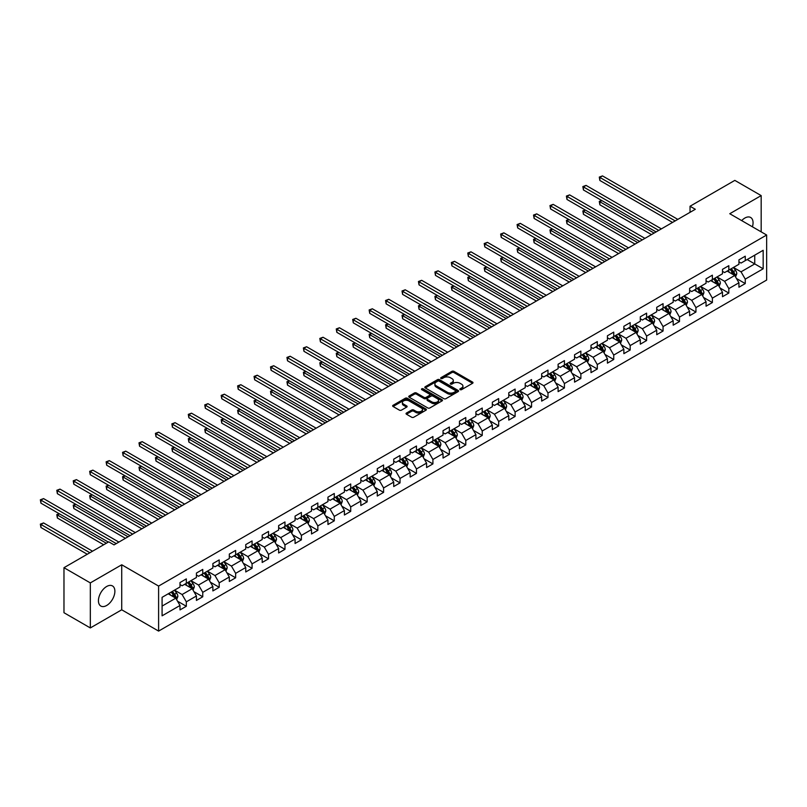 <?xml version="1.0" encoding="UTF-8"?>
<svg xmlns="http://www.w3.org/2000/svg" width="807" height="807" viewBox="0 0 807 807"><rect width="100%" height="100%" fill="white"/><g stroke="black" fill="none" stroke-linecap="round" stroke-linejoin="round"><path stroke-width="1.21" d="M460.131 389.64A1.029 0.595 0 0 0 461.574 389.64L472.569 383.295A1.463 0.847 0 0 0 472.993 382.689A1.463 0.847 0 0 0 472.569 382.094L453.948 371.351A1.463 0.847 0 0 0 451.88 371.351L440.894 377.696A1.029 0.595 0 0 0 442.337 378.533L443.759 377.706A4.681 2.703 0 0 1 450.377 377.706L451.93 378.604A4.681 2.703 0 0 1 453.302 380.511A4.681 2.703 0 0 1 451.93 382.427L450.508 383.244A1.029 0.595 0 0 0 451.96 384.082L453.383 383.264A4.681 2.703 0 0 1 460 383.264L461.554 384.162A4.681 2.703 0 0 1 462.925 386.069A4.681 2.703 0 0 1 461.554 387.975L460.131 388.803A1.029 0.595 0 0 0 460.131 389.64L460.131 388.803M106.655 605.482A11.621 6.708 120 0 0 114.251 595.243A11.621 6.708 120 0 0 112.466 585.922A11.621 6.708 120 0 0 106.655 586.497A11.621 6.708 120 0 0 99.059 596.746A11.621 6.708 120 0 0 100.845 606.057A11.621 6.708 120 0 0 106.655 605.482M752.427 226.807A11.621 6.708 120 0 0 750.651 217.476A11.621 6.708 120 0 0 744.841 218.051A11.621 6.708 120 0 0 741.673 220.604M406.476 413.033A1.463 0.847 0 0 0 406.042 413.628A1.463 0.847 0 0 0 406.476 414.223L411.691 417.239A1.463 0.847 0 0 0 413.759 417.239L425.965 410.198A1.463 0.847 0 0 0 426.399 409.593A1.463 0.847 0 0 0 425.965 408.998L407.353 398.255A1.463 0.847 0 0 0 405.285 398.255L393.08 405.296A1.463 0.847 0 0 0 392.646 405.891A1.463 0.847 0 0 0 393.08 406.496L399.384 410.138A1.463 0.847 0 0 0 401.452 410.138L406.678 407.121A1.463 0.847 0 0 0 407.111 406.526A1.463 0.847 0 0 0 406.678 405.921L403.55 404.115A3.914 2.26 0 0 1 402.4 402.522A3.914 2.26 0 0 1 404.821 400.433A3.914 2.26 0 0 1 409.078 400.928L421.345 407.999A3.914 2.26 0 0 1 422.485 409.593A3.914 2.26 0 0 1 420.074 411.681A3.914 2.26 0 0 1 415.807 411.197L413.759 410.017A1.463 0.847 0 0 0 411.691 410.017L406.476 413.033L406.476 414.223L411.691 411.237L411.691 410.017M121.726 564.779L90.323 582.906L63.975 567.694L63.975 612.725L90.323 627.937L121.726 609.799L158.606 631.094L158.606 586.074L121.726 564.779L121.726 609.799M761.172 231.861L761.172 195.597L729.77 213.724L766.65 235.019L158.606 586.074M761.172 195.597L734.824 180.385L690.035 206.249L690.035 212.332M63.975 567.694L108.763 541.84L114.029 544.886L695.311 209.285L690.035 206.249M443.86 398.668A1.463 0.847 0 0 0 445.928 398.668L458.134 391.627A1.463 0.847 0 0 0 458.568 391.022A1.463 0.847 0 0 0 458.134 390.427L439.522 379.673A1.463 0.847 0 0 0 437.455 379.673L425.249 386.724A1.463 0.847 0 0 0 424.815 387.32A1.463 0.847 0 0 0 425.249 387.915L443.86 398.668M422.081 389.862A1.029 0.595 0 0 1 423.12 390.003L442.034 400.918L429.849 407.959A1.463 0.847 0 0 1 427.781 407.959L409.159 397.205L409.159 396.015A1.463 0.847 0 0 0 408.735 396.61A1.463 0.847 0 0 0 409.159 397.205M409.159 396.015L414.384 392.999A1.463 0.847 0 0 1 416.452 392.999L424.008 397.357A1.463 0.847 0 0 0 426.076 397.357L429.536 395.359A1.463 0.847 0 0 0 429.97 394.754A1.463 0.847 0 0 0 429.536 394.159L421.678 389.62A1.029 0.595 0 0 1 423.12 388.782L442.054 399.717A1.463 0.847 0 0 1 442.478 400.312A1.463 0.847 0 0 1 442.054 400.908L442.054 399.717M158.606 631.094L766.65 280.049L766.65 235.019M177.52 601.195L186.326 606.269L186.326 601.83L196.434 595.99L196.434 600.428L202.759 596.777L202.759 592.338L212.877 586.497L212.877 590.936L219.201 587.294L219.201 582.846L229.319 577.005L229.319 581.454L235.644 577.802L235.644 573.353L245.752 567.513L245.752 571.961L252.077 568.31L252.077 563.871L262.194 558.03L262.194 562.469L268.519 558.817L268.519 554.379L278.637 548.538L278.637 552.977L284.962 549.325L284.962 544.886L295.08 539.046L295.08 543.484L301.394 539.833L301.394 535.394L311.512 529.553L311.512 533.992L317.837 530.34L317.837 525.902L327.955 520.061L327.955 524.5L334.28 520.848L334.28 516.409L344.397 510.569L344.397 515.007L350.712 511.366L350.712 506.917L360.83 501.076L360.83 505.525L367.155 501.873L367.155 497.425L377.273 491.584L377.273 496.033L383.597 492.381L383.597 487.942L393.715 482.102L393.715 486.54L400.03 482.889L400.03 478.45L410.148 472.609L410.148 477.048L416.473 473.396L416.473 468.958L426.59 463.117L426.59 467.556L432.915 463.904L432.915 459.465L443.033 453.625L443.033 458.063L449.348 454.412L449.348 449.973L459.465 444.132L459.465 448.571L465.79 444.919L465.79 440.481L475.908 434.64L475.908 439.079L482.233 435.437L482.233 430.988L492.351 425.148L492.351 429.596L498.665 425.945L498.665 421.496L508.783 415.655L508.783 420.104L515.108 416.452L515.108 412.004L525.226 406.163L525.226 410.612L531.551 406.96L531.551 402.522L541.668 396.681L541.668 401.119L547.983 397.468L547.983 393.029L558.101 387.189L558.101 391.627L564.426 387.975L564.426 383.537L574.544 377.696L574.544 382.135L580.869 378.483L580.869 374.045L590.986 368.204L590.986 372.642L597.301 368.991L597.301 364.552L607.419 358.712L607.419 363.15L613.744 359.498L613.744 355.06L623.861 349.219L623.861 353.658L630.186 350.016L630.186 345.567L640.304 339.727L640.304 344.175L646.619 340.524L646.619 336.075L656.737 330.234L656.737 334.683L663.061 331.031L663.061 326.593L673.179 320.752L673.179 325.191L679.504 321.539L679.504 317.101L689.622 311.26L689.622 315.698L695.937 312.047L695.937 307.608L706.054 301.768L706.054 306.206L712.379 302.554L712.379 298.116L722.497 292.275L722.497 296.714L728.822 293.062L728.822 288.624L738.94 282.783L738.94 287.221L745.254 283.57L745.254 279.131L763.17 268.792L763.17 250.291L754.747 255.163L754.747 263.919L763.17 268.792M186.326 606.269L180.001 609.921L180.001 605.482L162.086 615.822L162.086 597.331L180.001 586.982L180.001 582.543L186.326 578.891L186.326 583.34L196.434 577.499L196.434 573.051L202.759 569.399L202.759 573.848L212.877 568.007L212.877 563.558L219.201 559.917L219.201 564.355L229.319 558.515L229.319 554.066L235.644 550.424L235.644 554.863L245.752 549.022L245.752 544.584L252.077 540.932L252.077 545.371L262.194 539.53L262.194 535.091L268.519 531.44L268.519 535.878L278.637 530.038L278.637 525.599L284.962 521.947L284.962 526.386L295.08 520.545L295.08 516.107L301.394 512.455L301.394 516.894L311.512 511.053L311.512 506.614L317.837 502.963L317.837 507.411L327.955 501.571L327.955 497.122L334.28 493.47L334.28 497.919L344.397 492.078L344.397 487.63L350.712 483.978L350.712 488.427L360.83 482.586L360.83 478.137L367.155 474.496L367.155 478.934L377.273 473.094L377.273 468.655L383.597 465.003L383.597 469.442L393.715 463.601L393.715 459.163L400.03 455.511L400.03 459.95L410.148 454.109L410.148 449.67L416.473 446.019L416.473 450.457L426.59 444.617L426.59 440.178L432.915 436.526L432.915 440.965L443.033 435.124L443.033 430.686L449.348 427.034L449.348 431.473L459.465 425.632L459.465 421.193L465.79 417.542L465.79 421.99L475.908 416.15L475.908 411.701L482.233 408.049L482.233 412.498L492.351 406.657L492.351 402.209L498.665 398.567L498.665 403.006L508.783 397.165L508.783 392.727L515.108 389.075L515.108 393.513L525.226 387.673L525.226 383.234L531.551 379.583L531.551 384.021L541.668 378.18L541.668 373.742L547.983 370.09L547.983 374.529L558.101 368.688L558.101 364.25L564.426 360.598L564.426 365.036L574.544 359.196L574.544 354.757L580.869 351.106L580.869 355.544L590.986 349.703L590.986 345.265L597.301 341.613L597.301 346.062L607.419 340.221L607.419 335.773L613.744 332.121L613.744 336.569L623.861 330.729L623.861 326.28L630.186 322.629L630.186 327.077L640.304 321.236L640.304 316.788L646.619 313.146L646.619 317.585L656.737 311.744L656.737 307.306L663.061 303.654L663.061 308.092L673.179 302.252L673.179 297.813L679.504 294.162L679.504 298.6L689.622 292.759L689.622 288.321L695.937 284.669L695.937 289.108L706.054 283.267L706.054 278.829L712.379 275.177L712.379 279.615L722.497 273.775L722.497 269.336L728.822 265.685L728.822 270.123L738.94 264.282L738.94 259.844L745.254 256.192L745.254 260.641L763.17 250.291M184.632 584.308L192.227 588.686L182.11 594.527L174.524 590.149M180.001 584.55L182.11 585.771L186.326 583.34M182.11 594.527L186.326 601.83M192.227 588.686L196.434 595.99M201.074 574.816L208.66 579.194L198.542 585.035L190.956 580.657M196.434 575.058L198.542 576.279L202.759 573.848M198.542 585.035L202.759 592.338M208.66 579.194L212.877 586.497M217.517 565.324L225.103 569.712L214.985 575.552L207.399 571.164M212.877 565.566L214.985 566.786L219.201 564.355M214.985 575.552L219.201 582.846M225.103 569.712L229.319 577.005M233.949 555.831L241.545 560.219L231.427 566.06L223.842 561.672M229.319 556.084L231.427 557.294L235.644 554.863M231.427 566.06L235.644 573.353M241.545 560.219L245.752 567.513M250.392 546.349L257.978 550.727L247.86 556.568L240.274 552.19M245.752 546.591L247.86 547.802L252.077 545.371M247.86 556.568L252.077 563.871M257.978 550.727L262.194 558.03M266.835 536.857L274.42 541.235L264.303 547.075L256.717 542.697M262.194 537.099L264.303 538.309L268.519 535.878M264.303 547.075L268.519 554.379M274.42 541.235L278.637 548.538M283.267 527.364L290.863 531.742L280.745 537.583L273.159 533.205M278.637 527.607L280.745 528.827L284.962 526.386M280.745 537.583L284.962 544.886M290.863 531.742L295.08 539.046M299.71 517.872L307.296 522.25L297.178 528.091L289.592 523.713M295.08 518.114L297.178 519.335L301.394 516.894M297.178 528.091L301.394 535.394M307.296 522.25L311.512 529.553M316.152 508.38L323.738 512.758L313.62 518.598L306.035 514.22M311.512 508.622L313.62 509.842L317.837 507.411M313.62 518.598L317.837 525.902M323.738 512.758L327.955 520.061M332.585 498.887L340.181 503.265L330.063 509.106L322.477 504.728M327.955 499.13L330.063 500.35L334.28 497.919M330.063 509.106L334.28 516.409M340.181 503.265L344.397 510.569M349.028 489.395L356.613 493.783L346.496 499.624L338.91 495.236M344.397 489.637L346.496 490.858L350.712 488.427M346.496 499.624L350.712 506.917M356.613 493.783L360.83 501.076M365.47 479.903L373.056 484.291L362.938 490.131L355.352 485.743M360.83 480.155L362.938 481.365L367.155 478.934M362.938 490.131L367.155 497.425M373.056 484.291L377.273 491.584M381.903 470.41L389.499 474.798L379.381 480.639L371.795 476.261M377.273 470.663L379.381 471.873L383.597 469.442M379.381 480.639L383.597 487.942M389.499 474.798L393.715 482.102M398.345 460.928L405.931 465.306L395.813 471.147L388.228 466.769M393.715 461.17L395.813 462.381L400.03 459.95M395.813 471.147L400.03 478.45M405.931 465.306L410.148 472.609M414.788 451.436L422.374 455.814L412.256 461.654L404.67 457.276M410.148 451.678L412.256 452.888L416.473 450.457M412.256 461.654L416.473 468.958M422.374 455.814L426.59 463.117M431.22 441.943L438.816 446.321L428.699 452.162L421.113 447.784M426.59 442.186L428.699 443.406L432.915 440.965M428.699 452.162L432.915 459.465M438.816 446.321L443.033 453.625M447.663 432.451L455.249 436.829L445.131 442.67L437.545 438.292M443.033 432.693L445.131 433.914L449.348 431.473M445.131 442.67L449.348 449.973M455.249 436.829L459.465 444.132M464.106 422.959L471.692 427.337L461.574 433.177L453.988 428.799M459.465 423.201L461.574 424.421L465.79 421.99M461.574 433.177L465.79 440.481M471.692 427.337L475.908 434.64M480.538 413.466L488.134 417.844L478.016 423.685L470.431 419.307M475.908 413.709L478.016 414.929L482.233 412.498M478.016 423.685L482.233 430.988M488.134 417.844L492.351 425.148M496.981 403.974L504.567 408.362L494.449 414.203L486.863 409.815M492.351 404.216L494.449 405.437L498.665 403.006M494.449 414.203L498.665 421.496M504.567 408.362L508.783 415.655M513.423 394.482L521.009 398.87L510.892 404.711L503.306 400.322M508.783 394.734L510.892 395.944L515.108 393.513M510.892 404.711L515.108 412.004M521.009 398.87L525.226 406.163M529.856 385L537.452 389.377L527.334 395.218L519.748 390.84M525.226 385.242L527.334 386.452L531.551 384.021M527.334 395.218L531.551 402.522M537.452 389.377L541.668 396.681M546.299 375.507L553.884 379.885L543.767 385.726L536.181 381.348M541.668 375.749L543.767 376.96L547.983 374.529M543.767 385.726L547.983 393.029M553.884 379.885L558.101 387.189M562.741 366.015L570.327 370.393L560.209 376.233L552.624 371.856M558.101 366.257L560.209 367.478L564.426 365.036M560.209 376.233L564.426 383.537M570.327 370.393L574.544 377.696M579.174 356.523L586.77 360.9L576.652 366.741L569.066 362.363M574.544 356.765L576.652 357.985L580.869 355.544M576.652 366.741L580.869 374.045M586.77 360.9L590.986 368.204M595.616 347.03L603.202 351.408L593.084 357.249L585.499 352.871M590.986 347.272L593.084 348.493L597.301 346.062M593.084 357.249L597.301 364.552M603.202 351.408L607.419 358.712M612.059 337.538L619.645 341.916L609.527 347.756L601.941 343.378M607.419 337.78L609.527 339.001L613.744 336.569M609.527 347.756L613.744 355.06M619.645 341.916L623.861 349.219M628.502 328.046L636.087 332.434L625.97 338.274L618.384 333.886M623.861 328.288L625.97 329.508L630.186 327.077M625.97 338.274L630.186 345.567M636.087 332.434L640.304 339.727M644.934 318.553L652.52 322.941L642.402 328.782L634.816 324.394M640.304 318.805L642.402 320.016L646.619 317.585M642.402 328.782L646.619 336.075M652.52 322.941L656.737 330.234M661.377 309.071L668.963 313.449L658.845 319.29L651.259 314.912M656.737 309.313L658.845 310.524L663.061 308.092M658.845 319.29L663.061 326.593M668.963 313.449L673.179 320.752M677.819 299.579L685.405 303.957L675.288 309.797L667.702 305.419M673.179 299.821L675.288 301.031L679.504 298.6M675.288 309.797L679.504 317.101M685.405 303.957L689.622 311.26M694.252 290.086L701.838 294.464L691.72 300.305L684.134 295.927M689.622 290.328L691.72 291.549L695.937 289.108M691.72 300.305L695.937 307.608M701.838 294.464L706.054 301.768M710.695 280.594L718.28 284.972L708.163 290.813L700.577 286.435M706.054 280.836L708.163 282.057L712.379 279.615M708.163 290.813L712.379 298.116M718.28 284.972L722.497 292.275M727.137 271.102L734.723 275.48L724.605 281.32L717.019 276.942M722.497 271.344L724.605 272.564L728.822 270.123M724.605 281.32L728.822 288.624M734.723 275.48L738.94 282.783M747.151 259.541L754.747 263.919L741.038 271.828L733.452 267.45M738.94 261.851L741.038 263.072L745.254 260.641M741.038 271.828L745.254 279.131M90.323 582.906L90.323 627.937M162.086 606.087L175.785 598.179L168.199 593.801M175.785 598.179L180.001 605.482M736.458 278.496L745.254 283.57M720.015 287.988L728.822 293.062M703.583 297.48L712.379 302.554M687.14 306.963L695.937 312.047M670.698 316.455L679.504 321.539M654.265 325.947L663.061 331.031M637.823 335.44L646.619 340.524M621.38 344.932L630.186 350.016M604.947 354.424L613.744 359.498M588.505 363.917L597.301 368.991M572.062 373.409L580.869 378.483M555.63 382.901L564.426 387.975M539.187 392.384L547.983 397.468M522.744 401.876L531.551 406.96M506.312 411.368L515.108 416.452M489.869 420.861L498.665 425.945M473.427 430.353L482.233 435.437M456.994 439.845L465.79 444.919M440.551 449.338L449.348 454.412M424.109 458.83L432.915 463.904M407.676 468.312L416.473 473.396M391.234 477.805L400.03 482.889M374.791 487.297L383.597 492.381M358.358 496.789L367.155 501.873M341.916 506.282L350.712 511.366M325.473 515.774L334.28 520.848M309.041 525.266L317.837 530.34M292.598 534.759L301.394 539.833M276.155 544.241L284.962 549.325M259.723 553.733L268.519 558.817M243.28 563.225L252.077 568.31M226.838 572.718L235.644 577.802M210.405 582.21L219.201 587.294M193.962 591.702L202.759 596.777M460.535 389.781L461.554 389.196A4.681 2.703 0 0 0 462.925 387.289L462.925 386.069M453.302 380.511L453.302 381.731A4.681 2.703 0 0 1 451.93 383.638L450.921 384.223M472.549 383.305L453.948 372.562A1.463 0.847 0 0 0 451.88 372.562L441.298 378.675M458.134 390.427L458.134 391.627L439.522 380.894A1.463 0.847 0 0 0 437.455 380.894L425.269 387.935M455.552 391.445A1.029 0.595 0 0 0 455.552 390.608L439.21 381.166A1.029 0.595 0 0 0 437.757 381.166L436.264 382.034A4.681 2.703 0 0 0 434.892 383.95A4.681 2.703 0 0 0 436.264 385.857L447.431 392.313A4.681 2.703 0 0 0 454.048 392.313L455.552 391.445L455.552 392.656A1.029 0.595 0 0 0 455.854 392.242L455.854 391.022M434.892 383.95L434.892 385.161A4.681 2.703 0 0 0 436.264 387.078L436.264 385.857M455.552 392.656L454.048 393.523A4.681 2.703 0 0 1 447.431 393.523L436.264 387.078M409.179 397.215L414.384 394.209L414.384 392.999M429.97 394.754L429.97 395.975A1.463 0.847 0 0 1 429.536 396.57L426.076 398.567A1.463 0.847 0 0 1 424.008 398.567L416.452 394.209A1.463 0.847 0 0 0 414.384 394.209M431.836 401.876A3.914 2.26 0 0 0 436.103 402.37A3.914 2.26 0 0 0 438.524 400.282A3.914 2.26 0 0 0 437.374 398.688L433.056 396.187A1.463 0.847 0 0 0 430.988 396.187L427.518 398.194A1.463 0.847 0 0 0 427.095 398.789A1.463 0.847 0 0 0 427.518 399.384L431.836 401.876L431.836 403.097A3.914 2.26 0 0 0 436.103 403.581A3.914 2.26 0 0 0 438.524 401.503L438.524 400.282M427.095 398.789L427.095 400.01A1.463 0.847 0 0 0 427.518 400.605L427.518 399.384M431.836 403.097L427.518 400.605M422.485 409.593L422.485 410.813A3.914 2.26 0 0 1 420.074 412.902A3.914 2.26 0 0 1 415.807 412.407L413.759 411.237A1.463 0.847 0 0 0 411.691 411.237M402.4 402.522L402.4 403.742A3.914 2.26 0 0 0 403.55 405.336L403.55 404.115M406.678 405.921L406.678 407.121L403.55 405.336M425.965 408.998L425.965 410.198L407.353 399.465A1.463 0.847 0 0 0 405.285 399.465L393.1 406.506M735.55 276.922L736.801 273.765A3.954 2.28 -120 0 0 735.55 270.406L733.371 267.5M729.578 272.514L728.106 270.547M601.871 200.61L599.863 201.76L599.863 204.807L651.471 234.595M730.103 269.387L732.282 272.292A3.954 2.28 60 0 1 733.412 274.662L734.673 273.936A3.954 2.28 -120 0 0 733.543 271.555L731.364 268.66M730.375 269.225L732.796 272.443A2.007 1.16 60 0 1 733.159 273.059L734.673 273.936M599.863 204.807L599.288 201.427L654.104 233.072M599.288 201.427L601.639 200.469M675.177 220.906L599.863 177.429L602.496 175.906L677.819 219.383M672.544 222.429L599.863 180.465L599.863 177.429L599.288 177.086L602.496 175.906M599.863 180.465L599.288 177.086M719.118 286.414L720.369 283.257A3.954 2.28 -120 0 0 719.108 279.898L716.929 276.993M713.136 282.006L711.663 280.029M585.428 210.092L583.431 211.252L583.431 214.299L635.028 244.087M713.66 278.879L715.839 281.784A3.954 2.28 60 0 1 716.969 284.155L718.23 283.428A3.954 2.28 -120 0 0 717.1 281.048L714.931 278.143M713.943 278.718L716.354 281.936A2.007 1.16 60 0 1 716.717 282.551L718.23 283.428M583.431 214.299L582.846 210.92L637.661 242.564M582.846 210.92L585.196 209.961M702.675 295.907L703.926 292.749A3.954 2.28 -120 0 0 702.665 289.39L700.496 286.485M696.703 291.498L695.22 289.521M568.985 219.585L566.988 220.745L566.988 223.791L618.586 253.58M697.228 288.371L699.397 291.277A3.954 2.28 60 0 1 700.526 293.647L701.797 292.921A3.954 2.28 -120 0 0 700.668 290.54L698.489 287.635M697.5 288.21L699.911 291.428A2.007 1.16 60 0 1 700.274 292.043L701.797 292.921M566.988 223.791L566.403 220.412L621.229 252.056M566.403 220.412L568.753 219.454M658.744 230.399L583.431 186.921L586.064 185.398L661.377 228.875M656.111 231.922L583.431 189.958L583.431 186.921L582.846 186.578L586.064 185.398M583.431 189.958L582.846 186.578M642.301 239.891L566.988 196.404L569.621 194.891L644.934 238.368M639.669 241.414L566.988 199.45L566.988 196.404L566.403 196.071L569.621 194.891M566.988 199.45L566.403 196.071M686.232 305.399L687.483 302.242A3.954 2.28 -120 0 0 686.232 298.872L684.054 295.977M680.261 300.991L678.788 299.014M552.553 229.077L550.545 230.237L550.545 233.273L602.153 263.072M680.785 297.864L682.964 300.759A3.954 2.28 60 0 1 684.094 303.139L685.355 302.413A3.954 2.28 -120 0 0 684.225 300.033L682.046 297.127M681.058 297.702L683.479 300.92A2.007 1.16 60 0 1 683.842 301.536L685.355 302.413M550.545 233.273L549.971 229.904L604.786 261.549M549.971 229.904L552.321 228.946M669.8 314.891L671.051 311.734A3.954 2.28 -120 0 0 669.79 308.365L667.611 305.46M663.818 310.483L662.345 308.506M536.11 238.569L534.113 239.729L534.113 242.766L585.711 272.564M664.343 307.346L666.521 310.251A3.954 2.28 60 0 1 667.651 312.632L668.912 311.895A3.954 2.28 -120 0 0 667.782 309.525L665.614 306.62M664.625 307.195L667.036 310.413A2.007 1.16 60 0 1 667.399 311.028L668.912 311.895M534.113 242.766L533.528 239.397L588.343 271.041M533.528 239.397L535.878 238.438M653.357 324.384L654.608 321.226A3.954 2.28 -120 0 0 653.347 317.857L651.178 314.952M647.385 319.965L645.903 317.998M519.668 248.062L517.67 249.222L517.67 252.258L569.268 282.057M647.91 316.838L650.079 319.743A3.954 2.28 60 0 1 651.209 322.124L652.48 321.388A3.954 2.28 -120 0 0 651.35 319.017L649.171 316.112M648.182 316.687L650.593 319.905A2.007 1.16 60 0 1 650.956 320.51L652.48 321.388M517.67 252.258L517.085 248.879L571.911 280.533M517.085 248.879L519.436 247.931M625.859 249.383L550.545 205.896L553.178 204.373L628.502 247.86M623.226 250.906L550.545 208.942L550.545 205.896L549.971 205.563L553.178 204.373M550.545 208.942L549.971 205.563M609.426 258.876L534.113 215.388L536.746 213.865L612.059 257.352M606.793 260.389L534.113 218.435L534.113 215.388L533.528 215.055L536.746 213.865M534.113 218.435L533.528 215.055M592.984 268.368L517.67 224.881L520.303 223.357L595.616 266.845M590.351 269.881L517.67 227.927L517.67 224.881L517.085 224.548L520.303 223.357M517.67 227.927L517.085 224.548M636.915 333.876L638.166 330.709A3.954 2.28 -120 0 0 636.915 327.349L634.736 324.444M630.943 329.458L629.47 327.491M503.235 257.554L501.228 258.704L501.228 261.75L552.835 291.549M631.467 326.331L633.646 329.236A3.954 2.28 60 0 1 634.776 331.616L636.037 330.88A3.954 2.28 -120 0 0 634.907 328.51L632.728 325.604M631.74 326.169L634.161 329.397A2.007 1.16 60 0 1 634.524 330.002L636.037 330.88M501.228 261.75L500.653 258.371L555.468 290.026M500.653 258.371L503.003 257.423M576.541 277.85L501.228 234.373L503.861 232.85L579.184 276.337M573.908 279.373L501.228 237.409L501.228 234.373L500.653 234.04L503.861 232.85M501.228 237.409L500.653 234.04M620.482 343.358L621.733 340.201A3.954 2.28 -120 0 0 620.472 336.842L618.293 333.937M614.5 338.95L613.027 336.983M486.792 267.046L484.795 268.196L484.795 271.243L536.393 301.031M615.025 335.823L617.204 338.728A3.954 2.28 60 0 1 618.333 341.099L619.594 340.372A3.954 2.28 -120 0 0 618.465 338.002L616.296 335.097M615.307 335.662L617.718 338.89A2.007 1.16 60 0 1 618.081 339.495L619.594 340.372M484.795 271.243L484.21 267.863L539.026 299.518M484.21 267.863L486.56 266.905M560.108 287.342L484.795 243.865L487.428 242.342L562.741 285.829M557.476 288.866L484.795 246.902L484.795 243.865L484.21 243.532L487.428 242.342M484.795 246.902L484.21 243.532M604.039 352.851L605.29 349.693A3.954 2.28 -120 0 0 604.029 346.334L601.861 343.429M598.068 348.442L596.585 346.475M470.35 276.539L468.353 277.689L468.353 280.735L519.95 310.524M598.592 345.315L600.761 348.221A3.954 2.28 60 0 1 601.891 350.591L603.162 349.865A3.954 2.28 -120 0 0 602.032 347.484L599.853 344.589M598.865 345.154L601.276 348.382A2.007 1.16 60 0 1 601.639 348.987L603.162 349.865M468.353 280.735L467.767 277.356L522.593 309M467.767 277.356L470.118 276.398M543.666 296.835L468.353 253.358L470.985 251.834L546.299 295.312M541.033 298.358L468.353 256.394L468.353 253.358L467.767 253.015L470.985 251.834M468.353 256.394L467.767 253.015M587.597 362.343L588.848 359.186A3.954 2.28 -120 0 0 587.597 355.826L585.418 352.921M581.625 357.935L580.152 355.958M453.917 286.021L451.91 287.181L451.91 290.227L503.518 320.016M582.15 354.808L584.329 357.713A3.954 2.28 60 0 1 585.458 360.083L586.719 359.357A3.954 2.28 -120 0 0 585.589 356.976L583.411 354.071M582.422 354.646L584.843 357.864A2.007 1.16 60 0 1 585.206 358.479L586.719 359.357M451.91 290.227L451.335 286.848L506.15 318.493M451.335 286.848L453.685 285.89M527.223 306.327L451.91 262.85L454.543 261.327L529.856 304.804M524.59 307.85L451.91 265.886L451.91 262.85L451.335 262.507L454.543 261.327M451.91 265.886L451.335 262.507M571.164 371.835L572.415 368.678A3.954 2.28 -120 0 0 571.154 365.319L568.975 362.414M565.182 367.427L563.71 365.45M437.475 295.513L435.467 296.673L435.467 299.72L487.075 329.508M565.707 364.3L567.886 367.205A3.954 2.28 60 0 1 569.016 369.576L570.277 368.849A3.954 2.28 -120 0 0 569.147 366.469L566.978 363.564M565.989 364.139L568.4 367.356A2.007 1.16 60 0 1 568.764 367.972L570.277 368.849M435.467 299.72L434.892 296.34L489.708 327.985M434.892 296.34L437.243 295.382M510.791 315.819L435.467 272.332L438.11 270.819L513.423 314.296M508.148 317.343L435.467 275.379L435.467 272.332L434.892 271.999L438.11 270.819M435.467 275.379L434.892 271.999M554.722 381.328L555.973 378.17A3.954 2.28 -120 0 0 554.712 374.801L552.543 371.906M548.75 376.919L547.267 374.942M421.032 305.006L419.035 306.166L419.035 309.202L470.632 339.001M549.274 373.792L551.443 376.687A3.954 2.28 60 0 1 552.573 379.068L553.844 378.342A3.954 2.28 -120 0 0 552.714 375.961L550.535 373.056M549.547 373.631L551.958 376.849A2.007 1.16 60 0 1 552.321 377.464L553.844 378.342M419.035 309.202L418.45 305.833L473.275 337.477M418.45 305.833L420.8 304.875M494.348 325.312L419.035 281.825L421.668 280.311L496.981 323.789M491.715 326.835L419.035 284.871L419.035 281.825L418.45 281.492L421.668 280.311M419.035 284.871L418.45 281.492M538.279 390.82L539.53 387.663A3.954 2.28 -120 0 0 538.279 384.293L536.1 381.398M532.307 386.412L530.835 384.435M404.6 314.498L402.592 315.658L402.592 318.694L454.2 348.493M532.832 383.285L535.011 386.18A3.954 2.28 60 0 1 536.141 388.56L537.401 387.824A3.954 2.28 -120 0 0 536.272 385.453L534.093 382.548M533.104 383.123L535.525 386.341A2.007 1.16 60 0 1 535.888 386.957L537.401 387.824M402.592 318.694L402.017 315.325L456.833 346.97M402.017 315.325L404.368 314.367M477.905 334.804L402.592 291.317L405.225 289.794L480.538 333.281M475.273 336.327L402.592 294.363L402.592 291.317L402.017 290.984L405.225 289.794M402.592 294.363L402.017 290.984M521.847 400.312L523.097 397.155A3.954 2.28 -120 0 0 521.836 393.786L519.658 390.881M515.865 395.894L514.392 393.927M388.157 323.99L386.15 325.15L386.15 328.187L437.757 357.985M516.389 392.767L518.568 395.672A3.954 2.28 60 0 1 519.698 398.053L520.959 397.316A3.954 2.28 -120 0 0 519.829 394.946L517.66 392.041M516.672 392.616L519.083 395.834A2.007 1.16 60 0 1 519.446 396.449L520.959 397.316M386.15 328.187L385.575 324.807L440.39 356.462M385.575 324.807L387.925 323.859M461.473 344.296L386.15 300.809L388.792 299.286L464.106 342.773M458.83 345.81L386.15 303.856L386.15 300.809L385.575 300.476L388.792 299.286M386.15 303.856L385.575 300.476M505.404 409.805L506.655 406.637A3.954 2.28 -120 0 0 505.394 403.278L503.225 400.373M499.432 405.386L497.949 403.419M371.714 333.483L369.717 334.633L369.717 337.679L421.315 367.478M499.957 402.259L502.125 405.164A3.954 2.28 60 0 1 503.255 407.545L504.526 406.809A3.954 2.28 -120 0 0 503.397 404.438L501.218 401.533M500.229 402.108L502.64 405.326A2.007 1.16 60 0 1 503.003 405.931L504.526 406.809M369.717 337.679L369.132 334.3L423.957 365.954M369.132 334.3L371.482 333.352M445.03 353.789L369.717 310.302L372.35 308.778L447.663 352.266M442.397 355.302L369.717 313.348L369.717 310.302L369.132 309.969L372.35 308.778M369.717 313.348L369.132 309.969M488.961 419.287L490.212 416.13A3.954 2.28 -120 0 0 488.961 412.77L486.782 409.865M482.99 414.879L481.517 412.912M355.282 342.975L353.274 344.125L353.274 347.171L404.882 376.96M483.514 411.752L485.693 414.657A3.954 2.28 60 0 1 486.823 417.027L488.084 416.301A3.954 2.28 -120 0 0 486.954 413.93L484.775 411.025M483.786 411.59L486.207 414.818A2.007 1.16 60 0 1 486.571 415.423L488.084 416.301M353.274 347.171L352.699 343.792L407.515 375.447M352.699 343.792L355.05 342.844M428.588 363.271L353.274 319.794L355.907 318.271L431.22 361.758M425.955 364.794L353.274 322.83L353.274 319.794L352.699 319.461L355.907 318.271M353.274 322.83L352.699 319.461M472.529 428.779L473.78 425.622A3.954 2.28 -120 0 0 472.519 422.263L470.34 419.358M466.547 424.371L465.074 422.404M338.839 352.467L336.832 353.617L336.832 356.664L388.439 386.452M467.071 421.244L469.25 424.149A3.954 2.28 60 0 1 470.38 426.52L471.641 425.793A3.954 2.28 -120 0 0 470.511 423.413L468.342 420.518M467.354 421.083L469.765 424.311A2.007 1.16 60 0 1 470.128 424.916L471.641 425.793M336.832 356.664L336.257 353.284L391.072 384.939M336.257 353.284L338.607 352.326M412.155 372.763L336.832 329.286L339.475 327.763L414.788 371.24M409.512 374.287L336.832 332.323L336.832 329.286L336.257 328.953L339.475 327.763M336.832 332.323L336.257 328.953M456.086 438.272L457.337 435.114A3.954 2.28 -120 0 0 456.076 431.755L453.907 428.85M450.114 433.863L448.631 431.896M322.397 361.96L320.399 363.11L320.399 366.156L371.997 395.944M450.639 430.736L452.808 433.641A3.954 2.28 60 0 1 453.938 436.012L455.209 435.286A3.954 2.28 -120 0 0 454.079 432.905L451.9 430.01M450.911 430.575L453.322 433.793A2.007 1.16 60 0 1 453.685 434.408L455.209 435.286M320.399 366.156L319.814 362.777L374.64 394.421M319.814 362.777L322.164 361.818M395.712 382.256L320.399 338.779L323.032 337.255L398.345 380.733M393.08 383.779L320.399 341.815L320.399 338.779L319.814 338.436L323.032 337.255M320.399 341.815L319.814 338.436M439.644 447.764L440.894 444.607A3.954 2.28 -120 0 0 439.644 441.247L437.465 438.342M433.672 443.356L432.199 441.379M305.964 371.442L303.957 372.602L303.957 375.648L355.564 405.437M434.196 440.229L436.375 443.134A3.954 2.28 60 0 1 437.505 445.504L438.766 444.778A3.954 2.28 -120 0 0 437.636 442.397L435.457 439.492M434.469 440.067L436.89 443.285A2.007 1.16 60 0 1 437.253 443.9L438.766 444.778M303.957 375.648L303.382 372.269L358.197 403.914M303.382 372.269L305.732 371.311M379.27 391.748L303.957 348.261L306.589 346.748L381.903 390.225M376.637 393.271L303.957 351.307L303.957 348.261L303.382 347.928L306.589 346.748M303.957 351.307L303.382 347.928M423.211 457.256L424.462 454.099A3.954 2.28 -120 0 0 423.201 450.74L421.022 447.835M417.229 452.848L415.756 450.871M289.521 380.934L287.514 382.094L287.514 385.131L339.122 414.929M417.754 449.721L419.933 452.616A3.954 2.28 60 0 1 421.062 454.997L422.323 454.27A3.954 2.28 -120 0 0 421.193 451.89L419.025 448.985M418.036 449.56L420.447 452.777A2.007 1.16 60 0 1 420.81 453.393L422.323 454.27M287.514 385.131L286.939 381.761L341.754 413.406M286.939 381.761L289.289 380.803M362.837 401.24L287.514 357.753L290.157 356.24L365.47 399.717M360.194 402.764L287.514 360.8L287.514 357.753L286.939 357.42L290.157 356.24M287.514 360.8L286.939 357.42M406.768 466.749L408.019 463.591A3.954 2.28 -120 0 0 406.758 460.222L404.589 457.327M400.797 462.34L399.314 460.363M273.079 390.427L271.081 391.587L271.081 394.623L322.679 424.421M401.321 459.213L403.49 462.108A3.954 2.28 60 0 1 404.62 464.489L405.891 463.753A3.954 2.28 -120 0 0 404.761 461.382L402.582 458.477M401.593 459.052L404.004 462.27A2.007 1.16 60 0 1 404.368 462.885L405.891 463.753M271.081 394.623L270.496 391.254L325.322 422.898M270.496 391.254L272.847 390.295M346.395 410.733L271.081 367.246L273.714 365.722L349.028 409.21M343.762 412.256L271.081 370.292L271.081 367.246L270.496 366.913L273.714 365.722M271.081 370.292L270.496 366.913M390.326 476.241L391.577 473.084A3.954 2.28 -120 0 0 390.326 469.714L388.147 466.809M384.354 471.833L382.881 469.856M256.646 399.919L254.639 401.079L254.639 404.115L306.246 433.914M384.878 468.696L387.057 471.601A3.954 2.28 60 0 1 388.187 473.981L389.448 473.245A3.954 2.28 -120 0 0 388.318 470.874L386.139 467.969M385.151 468.544L387.572 471.762A2.007 1.16 60 0 1 387.935 472.377L389.448 473.245M254.639 404.115L254.064 400.736L308.879 432.391M254.064 400.736L256.414 399.788M329.952 420.225L254.639 376.738L257.272 375.215L332.585 418.702M327.319 421.738L254.639 379.784L254.639 376.738L254.064 376.405L257.272 375.215M254.639 379.784L254.064 376.405M373.893 485.733L375.144 482.576A3.954 2.28 -120 0 0 373.883 479.207L371.704 476.301M367.911 481.315L366.439 479.348M240.204 409.411L238.196 410.571L238.196 413.608L289.804 443.406M368.436 478.188L370.615 481.093A3.954 2.28 60 0 1 371.745 483.474L373.005 482.737A3.954 2.28 -120 0 0 371.876 480.367L369.707 477.462M368.718 478.037L371.129 481.254A2.007 1.16 60 0 1 371.492 481.86L373.005 482.737M238.196 413.608L237.621 410.228L292.437 441.883M237.621 410.228L239.972 409.28M313.52 429.717L238.196 386.23L240.839 384.707L316.152 428.194M310.877 431.231L238.196 389.277L238.196 386.23L237.621 385.897L240.839 384.707M238.196 389.277L237.621 385.897M357.451 495.216L358.701 492.058A3.954 2.28 -120 0 0 357.44 488.699L355.272 485.794M351.479 490.807L349.996 488.84M223.761 418.904L221.764 420.054L221.764 423.1L273.361 452.888M352.003 487.68L354.172 490.585A3.954 2.28 60 0 1 355.302 492.956L356.573 492.23A3.954 2.28 -120 0 0 355.443 489.859L353.264 486.954M352.276 487.519L354.687 490.747A2.007 1.16 60 0 1 355.05 491.352L356.573 492.23M221.764 423.1L221.179 419.721L276.004 451.375M221.179 419.721L223.529 418.772M297.077 439.2L221.764 395.723L224.396 394.199L299.71 437.687M294.444 440.723L221.764 398.759L221.764 395.723L221.179 395.39L224.396 394.199M221.764 398.759L221.179 395.39M341.008 504.708L342.259 501.55A3.954 2.28 -120 0 0 341.008 498.191L338.829 495.286M335.036 500.3L333.563 498.333M207.328 428.396L205.321 429.546L205.321 432.592L256.929 462.381M335.561 497.173L337.74 500.078A3.954 2.28 60 0 1 338.869 502.448L340.13 501.722A3.954 2.28 -120 0 0 339.001 499.351L336.822 496.446M335.833 497.011L338.254 500.239A2.007 1.16 60 0 1 338.617 500.844L340.13 501.722M205.321 432.592L204.746 429.213L259.561 460.868M204.746 429.213L207.096 428.255M280.634 448.692L205.321 405.215L207.954 403.692L283.267 447.179M278.001 450.215L205.321 408.251L205.321 405.215L204.746 404.882L207.954 403.692M205.321 408.251L204.746 404.882M324.575 514.2L325.826 511.043A3.954 2.28 -120 0 0 324.565 507.684L322.386 504.779M318.594 509.792L317.121 507.825M190.886 437.888L188.878 439.038L188.878 442.085L240.486 471.873M319.118 506.665L321.297 509.57A3.954 2.28 60 0 1 322.427 511.941L323.688 511.214A3.954 2.28 -120 0 0 322.558 508.834L320.389 505.939M319.401 506.503L321.811 509.731A2.007 1.16 60 0 1 322.175 510.337L323.688 511.214M188.878 442.085L188.303 438.705L243.119 470.35M188.303 438.705L190.654 437.747M264.202 458.184L188.878 414.707L191.521 413.184L266.835 456.661M261.559 459.708L188.878 417.744L188.878 414.707L188.303 414.364L191.521 413.184M188.878 417.744L188.303 414.364M308.133 523.693L309.384 520.535A3.954 2.28 -120 0 0 308.123 517.176L305.954 514.271M302.161 519.284L300.678 517.307M174.443 447.371L172.446 448.531L172.446 451.577L224.043 481.365M302.686 516.157L304.854 519.062A3.954 2.28 60 0 1 305.984 521.433L307.255 520.707A3.954 2.28 -120 0 0 306.125 518.326L303.946 515.421M302.958 515.996L305.369 519.214A2.007 1.16 60 0 1 305.732 519.829L307.255 520.707M172.446 451.577L171.861 448.198L226.686 479.842M171.861 448.198L174.211 447.239M247.759 467.677L172.446 424.2L175.079 422.676L250.392 466.153M245.126 469.2L172.446 427.236L172.446 424.2L171.861 423.857L175.079 422.676M172.446 427.236L171.861 423.857M291.69 533.185L292.941 530.028A3.954 2.28 -120 0 0 291.69 526.668L289.511 523.763M285.718 528.777L284.246 526.8M158.011 456.863L156.003 458.023L156.003 461.069L207.611 490.858M286.243 525.65L288.422 528.555A3.954 2.28 60 0 1 289.552 530.925L290.813 530.199A3.954 2.28 -120 0 0 289.683 527.818L287.504 524.913M286.515 525.488L288.936 528.706A2.007 1.16 60 0 1 289.299 529.321L290.813 530.199M156.003 461.069L155.428 457.69L210.244 489.335M155.428 457.69L157.779 456.732M231.316 477.169L156.003 433.682L158.636 432.169L233.949 475.646M228.684 478.692L156.003 436.728L156.003 433.682L155.428 433.349L158.636 432.169M156.003 436.728L155.428 433.349M275.258 542.677L276.508 539.52A3.954 2.28 -120 0 0 275.248 536.151L273.069 533.256M269.276 538.269L267.803 536.292M141.568 466.355L139.561 467.515L139.561 470.552L191.168 500.35M269.8 535.142L271.979 538.037A3.954 2.28 60 0 1 273.109 540.418L274.37 539.691A3.954 2.28 -120 0 0 273.24 537.311L271.071 534.405M270.083 534.98L272.494 538.198A2.007 1.16 60 0 1 272.857 538.814L274.37 539.691M139.561 470.552L138.986 467.182L193.801 498.827M138.986 467.182L141.336 466.224M214.884 486.661L139.561 443.174L142.203 441.651L217.517 485.138M212.241 488.185L139.561 446.221L139.561 443.174L138.986 442.841L142.203 441.651M139.561 446.221L138.986 442.841M258.815 552.17L260.066 549.012A3.954 2.28 -120 0 0 258.805 545.643L256.636 542.748M252.843 547.761L251.36 545.784M125.125 475.848L123.128 477.008L123.128 480.044L174.726 509.842M253.368 544.624L255.537 547.529A3.954 2.28 60 0 1 256.666 549.91L257.937 549.174A3.954 2.28 -120 0 0 256.808 546.803L254.629 543.898M253.64 544.473L256.051 547.691A2.007 1.16 60 0 1 256.414 548.306L257.937 549.174M123.128 480.044L122.543 476.675L177.369 508.319M122.543 476.675L124.893 475.716M198.441 496.154L123.128 452.666L125.761 451.143L201.074 494.63M195.808 497.667L123.128 455.713L123.128 452.666L122.543 452.334L125.761 451.143M123.128 455.713L122.543 452.334M242.372 561.662L243.623 558.505A3.954 2.28 -120 0 0 242.362 555.135L240.193 552.23M236.401 557.244L234.928 555.277M108.693 485.34L106.685 486.5L106.685 489.536L158.293 519.335M236.925 554.116L239.104 557.022A3.954 2.28 60 0 1 240.234 559.402L241.495 558.666A3.954 2.28 -120 0 0 240.365 556.295L238.186 553.39M237.197 553.965L239.618 557.183A2.007 1.16 60 0 1 239.982 557.788L241.495 558.666M106.685 489.536L106.11 486.157L160.926 517.812M106.11 486.157L108.461 485.209M181.999 505.646L106.685 462.159L109.318 460.636L184.632 504.123M179.366 507.159L106.685 465.205L106.685 462.159L106.11 461.826L109.318 460.636M106.685 465.205L106.11 461.826M225.93 571.154L227.191 567.987A3.954 2.28 -120 0 0 225.93 564.628L223.751 561.722M219.958 566.736L218.485 564.769M92.25 494.832L90.243 495.982L90.243 499.029L141.85 528.827M220.482 563.609L222.661 566.514A3.954 2.28 60 0 1 223.791 568.895L225.052 568.158A3.954 2.28 -120 0 0 223.922 565.788L221.754 562.883M220.765 563.447L223.176 566.675A2.007 1.16 60 0 1 223.539 567.281L225.052 568.158M90.243 499.029L89.668 495.649L144.483 527.304M89.668 495.649L92.018 494.701M165.566 515.128L90.243 471.651L92.886 470.128L168.199 513.615M162.923 516.651L90.243 474.687L90.243 471.651L89.668 471.318L92.886 470.128M90.243 474.687L89.668 471.318M209.497 580.637L210.748 577.479A3.954 2.28 -120 0 0 209.487 574.12L207.318 571.215M203.525 576.228L202.043 574.261M75.808 504.325L73.81 505.475L73.81 508.521L125.408 538.309M204.05 573.101L206.219 576.006A3.954 2.28 60 0 1 207.349 578.377L208.62 577.651A3.954 2.28 -120 0 0 207.49 575.28L205.311 572.375M204.322 572.94L206.733 576.168A2.007 1.16 60 0 1 207.096 576.773L208.62 577.651M73.81 508.521L73.225 505.142L128.051 536.796M73.225 505.142L75.576 504.183M149.124 524.621L73.81 481.143L76.443 479.62L151.756 523.107M146.491 526.144L73.81 484.18L73.81 481.143L73.225 480.811L76.443 479.62M73.81 484.18L73.225 480.811M193.055 590.129L194.305 586.971A3.954 2.28 -120 0 0 193.044 583.612L190.876 580.707M187.083 585.721L185.61 583.754M59.375 513.817L57.368 514.967L57.368 518.013L103.7 544.765M187.607 582.593L189.786 585.499A3.954 2.28 60 0 1 190.916 587.869L192.177 587.143A3.954 2.28 -120 0 0 191.047 584.762L188.868 581.867M187.88 582.432L190.301 585.66A2.007 1.16 60 0 1 190.664 586.265L192.177 587.143M57.368 518.013L56.793 514.634L106.342 543.242M56.793 514.634L59.143 513.676M132.681 534.113L57.368 490.636L60 489.113L135.314 532.59M130.048 535.636L57.368 493.672L57.368 490.636L56.793 490.303L60 489.113M57.368 493.672L56.793 490.303M176.612 599.621L177.873 596.464A3.954 2.28 -120 0 0 176.612 593.105L174.433 590.199M170.64 595.213L169.167 593.236M92.533 551.211L43.568 522.936L40.925 524.459L40.925 527.506L87.267 554.258M171.165 592.086L173.344 594.991A3.954 2.28 60 0 1 174.473 597.362L175.734 596.635A3.954 2.28 -120 0 0 174.605 594.255L172.436 591.349M171.447 591.924L173.858 595.142A2.007 1.16 60 0 1 174.221 595.758L175.734 596.635M40.925 527.506L40.35 524.126L89.9 552.734M40.35 524.126L43.568 522.936M116.248 543.605L40.925 500.128L43.568 498.605L118.881 542.082M108.34 542.082L40.925 503.165L40.925 500.128L40.35 499.785L43.568 498.605M40.925 503.165L40.35 499.785M461.554 389.196L461.554 387.975M450.508 384.082L450.508 383.244M451.93 383.638L451.93 382.427M440.894 378.533L440.894 377.696M451.88 372.562L451.88 371.351M453.948 372.562L453.948 371.351M472.569 383.295L472.569 382.094M425.249 387.915L425.249 386.724M437.455 380.894L437.455 379.673M439.522 380.894L439.522 379.673M447.431 393.523L447.431 392.313M454.048 393.523L454.048 392.313M416.452 394.209L416.452 392.999M424.008 398.567L424.008 397.357M426.076 398.567L426.076 397.357M429.536 396.57L429.536 395.359M423.12 390.003L423.12 388.782M413.759 411.237L413.759 410.017M415.807 412.407L415.807 411.197M393.08 406.496L393.08 405.296M405.285 399.465L405.285 398.255M407.353 399.465L407.353 398.255M734.33 275.258L736.781 273.845M733.543 271.555L735.55 270.406M730.739 273.18L732.282 272.292M717.887 284.75L720.338 283.338M717.1 281.048L719.108 279.898M714.296 282.672L715.839 281.784M701.454 294.242L703.906 292.82M700.668 290.54L702.665 289.39M697.853 292.164L699.397 291.277M685.012 303.735L687.463 302.312M684.225 300.033L686.232 298.872M681.421 301.657L682.964 300.759M668.569 313.217L671.021 311.805M667.782 309.525L669.79 308.365M664.978 311.149L666.521 310.251M652.137 322.709L654.588 321.297M651.35 319.017L653.347 317.857M648.535 320.641L650.079 319.743M635.694 332.202L638.145 330.789M634.907 328.51L636.915 327.349M632.103 330.124L633.646 329.236M619.251 341.694L621.703 340.282M618.465 338.002L620.472 336.842M615.66 339.616L617.204 338.728M602.819 351.186L605.27 349.774M602.032 347.484L604.029 346.334M599.218 349.108L600.761 348.221M586.376 360.679L588.828 359.266M585.589 356.976L587.597 355.826M582.785 358.601L584.329 357.713M569.934 370.171L572.385 368.759M569.147 366.469L571.154 365.319M566.343 368.093L567.886 367.205M553.501 379.663L555.952 378.241M552.714 375.961L554.712 374.801M549.9 377.585L551.443 376.687M537.058 389.156L539.51 387.733M536.272 385.453L538.279 384.293M533.467 387.078L535.011 386.18M520.616 398.638L523.067 397.226M519.829 394.946L521.836 393.786M517.025 396.57L518.568 395.672M504.183 408.13L506.635 406.718M503.397 404.438L505.394 403.278M500.582 406.052L502.125 405.164M487.741 417.623L490.192 416.21M486.954 413.93L488.961 412.77M484.15 415.544L485.693 414.657M471.298 427.115L473.749 425.703M470.511 423.413L472.519 422.263M467.707 425.037L469.25 424.149M454.866 436.607L457.317 435.195M454.079 432.905L456.076 431.755M451.264 434.529L452.808 433.641M438.423 446.1L440.874 444.687M437.636 442.397L439.644 441.247M434.832 444.021L436.375 443.134M421.98 455.592L424.432 454.17M421.193 451.89L423.201 450.74M418.389 453.514L419.933 452.616M405.548 465.084L407.999 463.662M404.761 461.382L406.758 460.222M401.947 463.006L403.49 462.108M389.105 474.566L391.556 473.154M388.318 470.874L390.326 469.714M385.514 472.498L387.057 471.601M372.663 484.059L375.114 482.647M371.876 480.367L373.883 479.207M369.071 481.991L370.615 481.093M356.23 493.551L358.681 492.139M355.443 489.859L357.44 488.699M352.629 491.473L354.172 490.585M339.787 503.043L342.239 501.631M339.001 499.351L341.008 498.191M336.196 500.965L337.74 500.078M323.345 512.536L325.796 511.124M322.558 508.834L324.565 507.684M319.754 510.458L321.297 509.57M306.912 522.028L309.363 520.616M306.125 518.326L308.123 517.176M303.311 519.95L304.854 519.062M290.47 531.52L292.921 530.108M289.683 527.818L291.69 526.668M286.878 529.442L288.422 528.555M274.027 541.013L276.478 539.59M273.24 537.311L275.248 536.151M270.436 538.935L271.979 538.037M257.594 550.495L260.046 549.083M256.808 546.803L258.805 545.643M253.993 548.427L255.537 547.529M241.152 559.987L243.603 558.575M240.365 556.295L242.362 555.135M237.561 557.919L239.104 557.022M224.709 569.48L227.16 568.067M223.922 565.788L225.93 564.628M221.118 567.402L222.661 566.514M208.277 578.972L210.728 577.56M207.49 575.28L209.487 574.12M204.675 576.894L206.219 576.006M191.834 588.464L194.285 587.052M191.047 584.762L193.044 583.612M188.243 586.386L189.786 585.499M175.391 597.957L177.843 596.544M174.605 594.255L176.612 593.105M171.8 595.879L173.344 594.991"/></g></svg>
